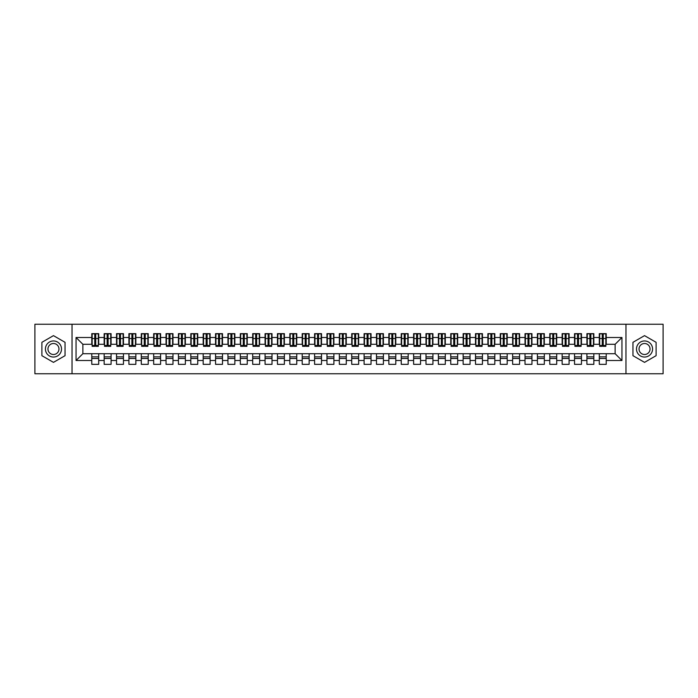 <?xml version="1.0" encoding="UTF-8"?>
<svg xmlns="http://www.w3.org/2000/svg" width="698" height="698" viewBox="0 0 698 698"><rect width="100%" height="100%" fill="white"/><g stroke="black" fill="none" stroke-linecap="round" stroke-linejoin="round"><path stroke-width="1.05" d="M625.966 373.753L663.1 373.753L663.1 324.247L625.966 324.247L625.966 373.753L72.034 373.753L72.034 324.247L34.9 324.247L34.9 373.753L72.034 373.753M602.261 341.139L603.246 341.139L602.261 341.139M606.222 356.861L599.294 356.861M599.294 358.467L606.222 358.467M589.88 341.139L590.874 341.139L589.88 341.139M593.841 356.861L586.913 356.861M586.913 358.467L593.841 358.467M577.508 341.139L578.494 341.139L577.508 341.139M581.469 356.861L574.533 356.861M574.533 358.467L581.469 358.467M565.127 341.139L566.113 341.139L565.127 341.139M569.088 356.861L562.152 356.861M562.152 358.467L569.088 358.467M552.746 341.139L553.741 341.139L552.746 341.139M556.707 356.861L549.78 356.861M549.78 358.467L556.707 358.467M540.365 341.139L541.36 341.139L540.365 341.139M544.327 356.861L537.399 356.861M537.399 358.467L544.327 358.467M527.993 341.139L528.979 341.139L527.993 341.139M531.955 356.861L525.018 356.861M525.018 358.467L531.955 358.467M515.613 341.139L516.599 341.139L515.613 341.139M519.574 356.861L512.637 356.861M512.637 358.467L519.574 358.467M503.232 341.139L504.226 341.139L503.232 341.139M507.193 356.861L500.265 356.861M500.265 358.467L507.193 358.467M490.86 341.139L491.846 341.139L490.86 341.139M494.821 356.861L487.885 356.861M487.885 358.467L494.821 358.467M478.479 341.139L479.465 341.139L478.479 341.139M482.44 356.861L475.504 356.861M475.504 358.467L482.44 358.467M466.098 341.139L467.093 341.139L466.098 341.139M470.059 356.861L463.132 356.861M463.132 358.467L470.059 358.467M453.717 341.139L454.712 341.139L453.717 341.139M457.679 356.861L450.751 356.861M450.751 358.467L457.679 358.467M441.345 341.139L442.331 341.139L441.345 341.139M445.307 356.861L438.37 356.861M438.37 358.467L445.307 358.467M428.965 341.139L429.951 341.139L428.965 341.139M432.926 356.861L425.989 356.861M425.989 358.467L432.926 358.467M416.584 341.139L417.579 341.139L416.584 341.139M420.545 356.861L413.617 356.861M413.617 358.467L420.545 358.467M404.203 341.139L405.198 341.139L404.203 341.139M408.164 356.861L401.237 356.861M401.237 358.467L408.164 358.467M391.831 341.139L392.817 341.139L391.831 341.139M395.792 356.861L388.856 356.861M388.856 358.467L395.792 358.467M379.45 341.139L380.445 341.139L379.45 341.139M383.411 356.861L376.484 356.861M376.484 358.467L383.411 358.467M367.069 341.139L368.064 341.139L367.069 341.139M371.031 356.861L364.103 356.861M364.103 358.467L371.031 358.467M354.697 341.139L355.683 341.139L354.697 341.139M358.659 356.861L351.722 356.861M351.722 358.467L358.659 358.467M342.317 341.139L343.303 341.139L342.317 341.139M346.278 356.861L339.341 356.861M339.341 358.467L346.278 358.467M329.936 341.139L330.931 341.139L329.936 341.139M333.897 356.861L326.969 356.861M326.969 358.467L333.897 358.467M317.555 341.139L318.55 341.139L317.555 341.139M321.516 356.861L314.589 356.861M314.589 358.467L321.516 358.467M305.183 341.139L306.169 341.139L305.183 341.139M309.144 356.861L302.208 356.861M302.208 358.467L309.144 358.467M292.802 341.139L293.797 341.139L292.802 341.139M296.763 356.861L289.836 356.861M289.836 358.467L296.763 358.467M280.421 341.139L281.416 341.139L280.421 341.139M284.383 356.861L277.455 356.861M277.455 358.467L284.383 358.467M268.049 341.139L269.035 341.139L268.049 341.139M272.011 356.861L265.074 356.861M265.074 358.467L272.011 358.467M255.669 341.139L256.655 341.139L255.669 341.139M259.63 356.861L252.693 356.861M252.693 358.467L259.63 358.467M243.288 341.139L244.283 341.139L243.288 341.139M247.249 356.861L240.321 356.861M240.321 358.467L247.249 358.467M230.907 341.139L231.902 341.139L230.907 341.139M234.868 356.861L227.941 356.861M227.941 358.467L234.868 358.467M218.535 341.139L219.521 341.139L218.535 341.139M222.496 356.861L215.56 356.861M215.56 358.467L222.496 358.467M206.154 341.139L207.14 341.139L206.154 341.139M210.115 356.861L203.179 356.861M203.179 358.467L210.115 358.467M193.774 341.139L194.768 341.139L193.774 341.139M197.735 356.861L190.807 356.861M190.807 358.467L197.735 358.467M181.401 341.139L182.387 341.139L181.401 341.139M185.363 356.861L178.426 356.861M178.426 358.467L185.363 358.467M169.021 341.139L170.007 341.139L169.021 341.139M172.982 356.861L166.045 356.861M166.045 358.467L172.982 358.467M156.64 341.139L157.635 341.139L156.64 341.139M160.601 356.861L153.673 356.861M153.673 358.467L160.601 358.467M144.259 341.139L145.254 341.139L144.259 341.139M148.22 356.861L141.293 356.861M141.293 358.467L148.22 358.467M131.887 341.139L132.873 341.139L131.887 341.139M135.848 356.861L128.912 356.861M128.912 358.467L135.848 358.467M119.506 341.139L120.492 341.139L119.506 341.139M123.467 356.861L116.531 356.861M116.531 358.467L123.467 358.467M107.126 341.139L108.12 341.139L107.126 341.139M111.087 356.861L104.159 356.861M104.159 358.467L111.087 358.467M625.966 324.247L72.034 324.247M92.153 344.297L82.87 344.297L76.056 337.492L76.056 360.508L91.778 360.508L91.778 364.347L98.706 364.347L98.706 360.508L104.159 360.508L104.159 364.347L111.087 364.347L111.087 360.508L116.531 360.508L116.531 364.347L123.467 364.347L123.467 360.508L128.912 360.508L128.912 364.347L135.848 364.347L135.848 360.508L141.293 360.508L141.293 364.347L148.22 364.347L148.22 360.508L153.673 360.508L153.673 364.347L160.601 364.347L160.601 360.508L166.045 360.508L166.045 364.347L172.982 364.347L172.982 360.508L178.426 360.508L178.426 364.347L185.363 364.347L185.363 360.508L190.807 360.508L190.807 364.347L197.735 364.347L197.735 360.508L203.179 360.508L203.179 364.347L210.115 364.347L210.115 360.508L215.56 360.508L215.56 364.347L222.496 364.347L222.496 360.508L227.941 360.508L227.941 364.347L234.868 364.347L234.868 360.508L240.321 360.508L240.321 364.347L247.249 364.347L247.249 360.508L252.693 360.508L252.693 364.347L259.63 364.347L259.63 360.508L265.074 360.508L265.074 364.347L272.011 364.347L272.011 360.508L277.455 360.508L277.455 364.347L284.383 364.347L284.383 360.508L289.836 360.508L289.836 364.347L296.763 364.347L296.763 360.508L302.208 360.508L302.208 364.347L309.144 364.347L309.144 360.508L314.589 360.508L314.589 364.347L321.516 364.347L321.516 360.508L326.969 360.508L326.969 364.347L333.897 364.347L333.897 360.508L339.341 360.508L339.341 364.347L346.278 364.347L346.278 360.508L351.722 360.508L351.722 364.347L358.659 364.347L358.659 360.508L364.103 360.508L364.103 364.347L371.031 364.347L371.031 360.508L376.484 360.508L376.484 364.347L383.411 364.347L383.411 360.508L388.856 360.508L388.856 364.347L395.792 364.347L395.792 360.508L401.237 360.508L401.237 364.347L408.164 364.347L408.164 360.508L413.617 360.508L413.617 364.347L420.545 364.347L420.545 360.508L425.989 360.508L425.989 364.347L432.926 364.347L432.926 360.508L438.37 360.508L438.37 364.347L445.307 364.347L445.307 360.508L450.751 360.508L450.751 364.347L457.679 364.347L457.679 360.508L463.132 360.508L463.132 364.347L470.059 364.347L470.059 360.508L475.504 360.508L475.504 364.347L482.44 364.347L482.44 360.508L487.885 360.508L487.885 364.347L494.821 364.347L494.821 360.508L500.265 360.508L500.265 364.347L507.193 364.347L507.193 360.508L512.637 360.508L512.637 364.347L519.574 364.347L519.574 360.508L525.018 360.508L525.018 364.347L531.955 364.347L531.955 360.508L537.399 360.508L537.399 364.347L544.327 364.347L544.327 360.508L549.78 360.508L549.78 364.347L556.707 364.347L556.707 360.508L562.152 360.508L562.152 364.347L569.088 364.347L569.088 360.508L574.533 360.508L574.533 364.347L581.469 364.347L581.469 360.508L586.913 360.508L586.913 364.347L593.841 364.347L593.841 360.508L599.294 360.508L599.294 364.347L606.222 364.347L606.222 353.703L615.13 353.703L615.13 344.297L605.847 344.297M76.056 337.492L91.778 337.492L91.778 344.297M615.13 344.297L621.944 337.492L606.222 337.492L606.222 333.653L599.294 333.653L599.294 337.492L593.841 337.492L593.841 333.653L586.913 333.653L586.913 337.492L581.469 337.492L581.469 333.653L574.533 333.653L574.533 337.492L569.088 337.492L569.088 333.653L562.152 333.653L562.152 337.492L556.707 337.492L556.707 333.653L549.78 333.653L549.78 337.492L544.327 337.492L544.327 333.653L537.399 333.653L537.399 337.492L531.955 337.492L531.955 333.653L525.018 333.653L525.018 337.492L519.574 337.492L519.574 333.653L512.637 333.653L512.637 337.492L507.193 337.492L507.193 333.653L500.265 333.653L500.265 337.492L494.821 337.492L494.821 333.653L487.885 333.653L487.885 337.492L482.44 337.492L482.44 333.653L475.504 333.653L475.504 337.492L470.059 337.492L470.059 333.653L463.132 333.653L463.132 337.492L457.679 337.492L457.679 333.653L450.751 333.653L450.751 337.492L445.307 337.492L445.307 333.653L438.37 333.653L438.37 337.492L432.926 337.492L432.926 333.653L425.989 333.653L425.989 337.492L420.545 337.492L420.545 333.653L413.617 333.653L413.617 337.492L408.164 337.492L408.164 333.653L401.237 333.653L401.237 337.492L395.792 337.492L395.792 333.653L388.856 333.653L388.856 337.492L383.411 337.492L383.411 333.653L376.484 333.653L376.484 337.492L371.031 337.492L371.031 333.653L364.103 333.653L364.103 337.492L358.659 337.492L358.659 333.653L351.722 333.653L351.722 337.492L346.278 337.492L346.278 333.653L339.341 333.653L339.341 337.492L333.897 337.492L333.897 333.653L326.969 333.653L326.969 337.492L321.516 337.492L321.516 333.653L314.589 333.653L314.589 337.492L309.144 337.492L309.144 333.653L302.208 333.653L302.208 337.492L296.763 337.492L296.763 333.653L289.836 333.653L289.836 337.492L284.383 337.492L284.383 333.653L277.455 333.653L277.455 337.492L272.011 337.492L272.011 333.653L265.074 333.653L265.074 337.492L259.63 337.492L259.63 333.653L252.693 333.653L252.693 337.492L247.249 337.492L247.249 333.653L240.321 333.653L240.321 337.492L234.868 337.492L234.868 333.653L227.941 333.653L227.941 337.492L222.496 337.492L222.496 333.653L215.56 333.653L215.56 337.492L210.115 337.492L210.115 333.653L203.179 333.653L203.179 337.492L197.735 337.492L197.735 333.653L190.807 333.653L190.807 337.492L185.363 337.492L185.363 333.653L178.426 333.653L178.426 337.492L172.982 337.492L172.982 333.653L166.045 333.653L166.045 337.492L160.601 337.492L160.601 333.653L153.673 333.653L153.673 337.492L148.22 337.492L148.22 333.653L141.293 333.653L141.293 337.492L135.848 337.492L135.848 333.653L128.912 333.653L128.912 337.492L123.467 337.492L123.467 333.653L116.531 333.653L116.531 337.492L111.087 337.492L111.087 333.653L104.159 333.653L104.159 337.492L98.706 337.492L98.706 333.653L91.778 333.653L91.778 337.492M621.944 337.492L621.944 360.508L606.222 360.508M593.841 360.508L593.841 353.703L606.222 353.703M599.294 360.508L599.294 353.703M606.222 337.492L606.222 344.297M581.469 360.508L581.469 353.703L593.841 353.703M586.913 360.508L586.913 353.703M599.294 337.492L599.294 344.297L593.475 344.297M593.841 337.492L593.841 344.297M569.088 360.508L569.088 353.703L581.469 353.703M574.533 360.508L574.533 353.703M586.913 337.492L586.913 344.297L581.094 344.297M581.469 337.492L581.469 344.297M556.707 360.508L556.707 353.703L569.088 353.703M562.152 360.508L562.152 353.703M574.533 337.492L574.533 344.297L568.713 344.297M569.088 337.492L569.088 344.297M544.327 360.508L544.327 353.703L556.707 353.703M549.78 360.508L549.78 353.703M562.152 337.492L562.152 344.297L556.341 344.297M556.707 337.492L556.707 344.297M531.955 360.508L531.955 353.703L544.327 353.703M537.399 360.508L537.399 353.703M549.78 337.492L549.78 344.297L543.96 344.297M544.327 337.492L544.327 344.297M519.574 360.508L519.574 353.703L531.955 353.703M525.018 360.508L525.018 353.703M537.399 337.492L537.399 344.297L531.579 344.297M531.955 337.492L531.955 344.297M507.193 360.508L507.193 353.703L519.574 353.703M512.637 360.508L512.637 353.703M525.018 337.492L525.018 344.297L519.199 344.297M519.574 337.492L519.574 344.297M494.821 360.508L494.821 353.703L507.193 353.703M500.265 360.508L500.265 353.703M512.637 337.492L512.637 344.297L506.827 344.297M507.193 337.492L507.193 344.297M482.44 360.508L482.44 353.703L494.821 353.703M487.885 360.508L487.885 353.703M500.265 337.492L500.265 344.297L494.446 344.297M494.821 337.492L494.821 344.297M470.059 360.508L470.059 353.703L482.44 353.703M475.504 360.508L475.504 353.703M487.885 337.492L487.885 344.297L482.065 344.297M482.44 337.492L482.44 344.297M457.679 360.508L457.679 353.703L470.059 353.703M463.132 360.508L463.132 353.703M475.504 337.492L475.504 344.297L469.693 344.297M470.059 337.492L470.059 344.297M445.307 360.508L445.307 353.703L457.679 353.703M450.751 360.508L450.751 353.703M463.132 337.492L463.132 344.297L457.312 344.297M457.679 337.492L457.679 344.297M432.926 360.508L432.926 353.703L445.307 353.703M438.37 360.508L438.37 353.703M450.751 337.492L450.751 344.297L444.931 344.297M445.307 337.492L445.307 344.297M420.545 360.508L420.545 353.703L432.926 353.703M425.989 360.508L425.989 353.703M438.37 337.492L438.37 344.297L432.551 344.297M432.926 337.492L432.926 344.297M408.164 360.508L408.164 353.703L420.545 353.703M413.617 360.508L413.617 353.703M425.989 337.492L425.989 344.297L420.179 344.297M420.545 337.492L420.545 344.297M395.792 360.508L395.792 353.703L408.164 353.703M401.237 360.508L401.237 353.703M413.617 337.492L413.617 344.297L407.798 344.297M408.164 337.492L408.164 344.297M383.411 360.508L383.411 353.703L395.792 353.703M388.856 360.508L388.856 353.703M401.237 337.492L401.237 344.297L395.417 344.297M395.792 337.492L395.792 344.297M371.031 360.508L371.031 353.703L383.411 353.703M376.484 360.508L376.484 353.703M388.856 337.492L388.856 344.297L383.036 344.297M383.411 337.492L383.411 344.297M358.659 360.508L358.659 353.703L371.031 353.703M364.103 360.508L364.103 353.703M376.484 337.492L376.484 344.297L370.664 344.297M371.031 337.492L371.031 344.297M346.278 360.508L346.278 353.703L358.659 353.703M351.722 360.508L351.722 353.703M364.103 337.492L364.103 344.297L358.283 344.297M358.659 337.492L358.659 344.297M333.897 360.508L333.897 353.703L346.278 353.703M339.341 360.508L339.341 353.703M351.722 337.492L351.722 344.297L345.903 344.297M346.278 337.492L346.278 344.297M321.516 360.508L321.516 353.703L333.897 353.703M326.969 360.508L326.969 353.703M339.341 337.492L339.341 344.297L333.531 344.297M333.897 337.492L333.897 344.297M309.144 360.508L309.144 353.703L321.516 353.703M314.589 360.508L314.589 353.703M326.969 337.492L326.969 344.297L321.15 344.297M321.516 337.492L321.516 344.297M296.763 360.508L296.763 353.703L309.144 353.703M302.208 360.508L302.208 353.703M314.589 337.492L314.589 344.297L308.769 344.297M309.144 337.492L309.144 344.297M284.383 360.508L284.383 353.703L296.763 353.703M289.836 360.508L289.836 353.703M302.208 337.492L302.208 344.297L296.388 344.297M296.763 337.492L296.763 344.297M272.011 360.508L272.011 353.703L284.383 353.703M277.455 360.508L277.455 353.703M289.836 337.492L289.836 344.297L284.016 344.297M284.383 337.492L284.383 344.297M259.63 360.508L259.63 353.703L272.011 353.703M265.074 360.508L265.074 353.703M277.455 337.492L277.455 344.297L271.635 344.297M272.011 337.492L272.011 344.297M247.249 360.508L247.249 353.703L259.63 353.703M252.693 360.508L252.693 353.703M265.074 337.492L265.074 344.297L259.255 344.297M259.63 337.492L259.63 344.297M234.868 360.508L234.868 353.703L247.249 353.703M240.321 360.508L240.321 353.703M252.693 337.492L252.693 344.297L246.883 344.297M247.249 337.492L247.249 344.297M222.496 360.508L222.496 353.703L234.868 353.703M227.941 360.508L227.941 353.703M240.321 337.492L240.321 344.297L234.502 344.297M234.868 337.492L234.868 344.297M210.115 360.508L210.115 353.703L222.496 353.703M215.56 360.508L215.56 353.703M227.941 337.492L227.941 344.297L222.121 344.297M222.496 337.492L222.496 344.297M197.735 360.508L197.735 353.703L210.115 353.703M203.179 360.508L203.179 353.703M215.56 337.492L215.56 344.297L209.74 344.297M210.115 337.492L210.115 344.297M185.363 360.508L185.363 353.703L197.735 353.703M190.807 360.508L190.807 353.703M203.179 337.492L203.179 344.297L197.368 344.297M197.735 337.492L197.735 344.297M172.982 360.508L172.982 353.703L185.363 353.703M178.426 360.508L178.426 353.703M190.807 337.492L190.807 344.297L184.987 344.297M185.363 337.492L185.363 344.297M160.601 360.508L160.601 353.703L172.982 353.703M166.045 360.508L166.045 353.703M178.426 337.492L178.426 344.297L172.607 344.297M172.982 337.492L172.982 344.297M148.22 360.508L148.22 353.703L160.601 353.703M153.673 360.508L153.673 353.703M166.045 337.492L166.045 344.297L160.235 344.297M160.601 337.492L160.601 344.297M135.848 360.508L135.848 353.703L148.22 353.703M141.293 360.508L141.293 353.703M153.673 337.492L153.673 344.297L147.854 344.297M148.22 337.492L148.22 344.297M123.467 360.508L123.467 353.703L135.848 353.703M128.912 360.508L128.912 353.703M141.293 337.492L141.293 344.297L135.473 344.297M135.848 337.492L135.848 344.297M111.087 360.508L111.087 353.703L123.467 353.703M116.531 360.508L116.531 353.703M128.912 337.492L128.912 344.297L123.092 344.297M123.467 337.492L123.467 344.297M98.706 360.508L98.706 353.703L111.087 353.703M104.159 360.508L104.159 353.703M116.531 337.492L116.531 344.297L110.72 344.297M111.087 337.492L111.087 344.297M94.754 341.139L95.739 341.139L94.754 341.139M98.706 356.861L91.778 356.861M91.778 358.467L98.706 358.467M76.056 360.508L82.87 353.703L98.706 353.703M91.778 360.508L91.778 353.703M104.159 337.492L104.159 344.297L98.339 344.297M98.706 337.492L98.706 344.297M65.045 342.317L53.467 335.633L41.897 342.317L41.897 355.683L53.467 362.367L65.045 355.683L65.045 342.317L65.045 355.683L53.467 362.367L41.897 355.683L41.897 342.317L53.467 335.633L65.045 342.317M632.955 342.317L632.955 355.683L644.533 362.367L656.103 355.683L656.103 342.317L644.533 335.633L632.955 342.317L644.533 335.633L656.103 342.317L656.103 355.683L644.533 362.367L632.955 355.683L632.955 342.317M82.87 344.297L82.87 353.703M621.944 360.508L615.13 353.703M92.153 333.775L98.339 333.775L92.153 333.775L92.153 346.339L94.754 346.339L94.754 333.819L98.339 333.836L98.339 346.339L95.739 346.339L95.739 333.836M94.754 335.433L95.739 335.433M94.754 345.301L95.739 345.301M95.739 343.748L94.754 343.748M94.754 343.137L95.739 343.137M104.526 333.775L110.72 333.775L104.526 333.775L104.526 346.339L107.126 346.339L107.126 333.819L110.72 333.836L110.72 346.339L108.12 346.339L108.12 333.836M107.126 335.433L108.12 335.433M107.126 345.301L108.12 345.301M108.12 343.748L107.126 343.748M107.126 343.137L108.12 343.137M116.906 333.775L123.092 333.775L116.906 333.775L116.906 346.339L119.506 346.339L119.506 333.819L123.092 333.836L123.092 346.339L120.492 346.339L120.492 333.836M119.506 335.433L120.492 335.433M119.506 345.301L120.492 345.301M120.492 343.748L119.506 343.748M119.506 343.137L120.492 343.137M129.287 333.775L135.473 333.775L129.287 333.775L129.287 346.339L131.887 346.339L131.887 333.819L135.473 333.836L135.473 346.339L132.873 346.339L132.873 333.836M131.887 335.433L132.873 335.433M131.887 345.301L132.873 345.301M132.873 343.748L131.887 343.748M131.887 343.137L132.873 343.137M141.659 333.775L147.854 333.775L141.659 333.775L141.659 346.339L144.259 346.339L144.259 333.819L147.854 333.836L147.854 346.339L145.254 346.339L145.254 333.836M144.259 335.433L145.254 335.433M144.259 345.301L145.254 345.301M145.254 343.748L144.259 343.748M144.259 343.137L145.254 343.137M53.467 340.956A8.044 8.044 0 0 0 45.422 349A8.044 8.044 0 0 0 53.467 357.044A8.044 8.044 0 0 0 61.511 349A8.044 8.044 0 0 0 53.467 340.956M53.467 343.495A5.505 5.505 0 0 0 47.961 349A5.505 5.505 0 0 0 53.467 354.505A5.505 5.505 0 0 0 58.972 349A5.505 5.505 0 0 0 53.467 343.495M644.533 340.956A8.044 8.044 0 0 0 636.489 349A8.044 8.044 0 0 0 644.533 357.044A8.044 8.044 0 0 0 652.578 349A8.044 8.044 0 0 0 644.533 340.956M644.533 343.495A5.505 5.505 0 0 0 639.028 349A5.505 5.505 0 0 0 644.533 354.505A5.505 5.505 0 0 0 650.039 349A5.505 5.505 0 0 0 644.533 343.495M154.04 333.775L160.235 333.775L154.04 333.775L154.04 346.339L156.64 346.339L156.64 333.819L160.235 333.836L160.235 346.339L157.635 346.339L157.635 333.836M156.64 335.433L157.635 335.433M156.64 345.301L157.635 345.301M157.635 343.748L156.64 343.748M156.64 343.137L157.635 343.137M166.421 333.775L172.607 333.775L166.421 333.775L166.421 346.339L169.021 346.339L169.021 333.819L172.607 333.836L172.607 346.339L170.007 346.339L170.007 333.836M169.021 335.433L170.007 335.433M169.021 345.301L170.007 345.301M170.007 343.748L169.021 343.748M169.021 343.137L170.007 343.137M178.801 333.775L184.987 333.775L178.801 333.775L178.801 346.339L181.401 346.339L181.401 333.819L184.987 333.836L184.987 346.339L182.387 346.339L182.387 333.836M181.401 335.433L182.387 335.433M181.401 345.301L182.387 345.301M182.387 343.748L181.401 343.748M181.401 343.137L182.387 343.137M191.173 333.775L197.368 333.775L191.173 333.775L191.173 346.339L193.774 346.339L193.774 333.819L197.368 333.836L197.368 346.339L194.768 346.339L194.768 333.836M193.774 335.433L194.768 335.433M193.774 345.301L194.768 345.301M194.768 343.748L193.774 343.748M193.774 343.137L194.768 343.137M203.554 333.775L209.74 333.775L203.554 333.775L203.554 346.339L206.154 346.339L206.154 333.819L209.74 333.836L209.74 346.339L207.14 346.339L207.14 333.836M206.154 335.433L207.14 335.433M206.154 345.301L207.14 345.301M207.14 343.748L206.154 343.748M206.154 343.137L207.14 343.137M215.935 333.775L222.121 333.775L215.935 333.775L215.935 346.339L218.535 346.339L218.535 333.819L222.121 333.836L222.121 346.339L219.521 346.339L219.521 333.836M218.535 335.433L219.521 335.433M218.535 345.301L219.521 345.301M219.521 343.748L218.535 343.748M218.535 343.137L219.521 343.137M228.307 333.775L234.502 333.775L228.307 333.775L228.307 346.339L230.907 346.339L230.907 333.819L234.502 333.836L234.502 346.339L231.902 346.339L231.902 333.836M230.907 335.433L231.902 335.433M230.907 345.301L231.902 345.301M231.902 343.748L230.907 343.748M230.907 343.137L231.902 343.137M240.688 333.775L246.883 333.775L240.688 333.775L240.688 346.339L243.288 346.339L243.288 333.819L246.883 333.836L246.883 346.339L244.283 346.339L244.283 333.836M243.288 335.433L244.283 335.433M243.288 345.301L244.283 345.301M244.283 343.748L243.288 343.748M243.288 343.137L244.283 343.137M253.069 333.775L259.255 333.775L253.069 333.775L253.069 346.339L255.669 346.339L255.669 333.819L259.255 333.836L259.255 346.339L256.655 346.339L256.655 333.836M255.669 335.433L256.655 335.433M255.669 345.301L256.655 345.301M256.655 343.748L255.669 343.748M255.669 343.137L256.655 343.137M265.449 333.775L271.635 333.775L265.449 333.775L265.449 346.339L268.049 346.339L268.049 333.819L271.635 333.836L271.635 346.339L269.035 346.339L269.035 333.836M268.049 335.433L269.035 335.433M268.049 345.301L269.035 345.301M269.035 343.748L268.049 343.748M268.049 343.137L269.035 343.137M277.821 333.775L284.016 333.775L277.821 333.775L277.821 346.339L280.421 346.339L280.421 333.819L284.016 333.836L284.016 346.339L281.416 346.339L281.416 333.836M280.421 335.433L281.416 335.433M280.421 345.301L281.416 345.301M281.416 343.748L280.421 343.748M280.421 343.137L281.416 343.137M290.202 333.775L296.388 333.775L290.202 333.775L290.202 346.339L292.802 346.339L292.802 333.819L296.388 333.836L296.388 346.339L293.797 346.339L293.797 333.836M292.802 335.433L293.797 335.433M292.802 345.301L293.797 345.301M293.797 343.748L292.802 343.748M292.802 343.137L293.797 343.137M302.583 333.775L308.769 333.775L302.583 333.775L302.583 346.339L305.183 346.339L305.183 333.819L308.769 333.836L308.769 346.339L306.169 346.339L306.169 333.836M305.183 335.433L306.169 335.433M305.183 345.301L306.169 345.301M306.169 343.748L305.183 343.748M305.183 343.137L306.169 343.137M314.964 333.775L321.15 333.775L314.964 333.775L314.964 346.339L317.555 346.339L317.555 333.819L321.15 333.836L321.15 346.339L318.55 346.339L318.55 333.836M317.555 335.433L318.55 335.433M317.555 345.301L318.55 345.301M318.55 343.748L317.555 343.748M317.555 343.137L318.55 343.137M327.336 333.775L333.531 333.775L327.336 333.775L327.336 346.339L329.936 346.339L329.936 333.819L333.531 333.836L333.531 346.339L330.931 346.339L330.931 333.836M329.936 335.433L330.931 335.433M329.936 345.301L330.931 345.301M330.931 343.748L329.936 343.748M329.936 343.137L330.931 343.137M339.717 333.775L345.903 333.775L339.717 333.775L339.717 346.339L342.317 346.339L342.317 333.819L345.903 333.836L345.903 346.339L343.303 346.339L343.303 333.836M342.317 335.433L343.303 335.433M342.317 345.301L343.303 345.301M343.303 343.748L342.317 343.748M342.317 343.137L343.303 343.137M352.097 333.775L358.283 333.775L352.097 333.775L352.097 346.339L354.697 346.339L354.697 333.819L358.283 333.836L358.283 346.339L355.683 346.339L355.683 333.836M354.697 335.433L355.683 335.433M354.697 345.301L355.683 345.301M355.683 343.748L354.697 343.748M354.697 343.137L355.683 343.137M364.469 333.775L370.664 333.775L364.469 333.775L364.469 346.339L367.069 346.339L367.069 333.819L370.664 333.836L370.664 346.339L368.064 346.339L368.064 333.836M367.069 335.433L368.064 335.433M367.069 345.301L368.064 345.301M368.064 343.748L367.069 343.748M367.069 343.137L368.064 343.137M376.85 333.775L383.036 333.775L376.85 333.775L376.85 346.339L379.45 346.339L379.45 333.819L383.036 333.836L383.036 346.339L380.445 346.339L380.445 333.836M379.45 335.433L380.445 335.433M379.45 345.301L380.445 345.301M380.445 343.748L379.45 343.748M379.45 343.137L380.445 343.137M389.231 333.775L395.417 333.775L389.231 333.775L389.231 346.339L391.831 346.339L391.831 333.819L395.417 333.836L395.417 346.339L392.817 346.339L392.817 333.836M391.831 335.433L392.817 335.433M391.831 345.301L392.817 345.301M392.817 343.748L391.831 343.748M391.831 343.137L392.817 343.137M401.612 333.775L407.798 333.775L401.612 333.775L401.612 346.339L404.203 346.339L404.203 333.819L407.798 333.836L407.798 346.339L405.198 346.339L405.198 333.836M404.203 335.433L405.198 335.433M404.203 345.301L405.198 345.301M405.198 343.748L404.203 343.748M404.203 343.137L405.198 343.137M413.984 333.775L420.179 333.775L413.984 333.775L413.984 346.339L416.584 346.339L416.584 333.819L420.179 333.836L420.179 346.339L417.579 346.339L417.579 333.836M416.584 335.433L417.579 335.433M416.584 345.301L417.579 345.301M417.579 343.748L416.584 343.748M416.584 343.137L417.579 343.137M426.365 333.775L432.551 333.775L426.365 333.775L426.365 346.339L428.965 346.339L428.965 333.819L432.551 333.836L432.551 346.339L429.951 346.339L429.951 333.836M428.965 335.433L429.951 335.433M428.965 345.301L429.951 345.301M429.951 343.748L428.965 343.748M428.965 343.137L429.951 343.137M438.745 333.775L444.931 333.775L438.745 333.775L438.745 346.339L441.345 346.339L441.345 333.819L444.931 333.836L444.931 346.339L442.331 346.339L442.331 333.836M441.345 335.433L442.331 335.433M441.345 345.301L442.331 345.301M442.331 343.748L441.345 343.748M441.345 343.137L442.331 343.137M451.117 333.775L457.312 333.775L451.117 333.775L451.117 346.339L453.717 346.339L453.717 333.819L457.312 333.836L457.312 346.339L454.712 346.339L454.712 333.836M453.717 335.433L454.712 335.433M453.717 345.301L454.712 345.301M454.712 343.748L453.717 343.748M453.717 343.137L454.712 343.137M463.498 333.775L469.693 333.775L463.498 333.775L463.498 346.339L466.098 346.339L466.098 333.819L469.693 333.836L469.693 346.339L467.093 346.339L467.093 333.836M466.098 335.433L467.093 335.433M466.098 345.301L467.093 345.301M467.093 343.748L466.098 343.748M466.098 343.137L467.093 343.137M475.879 333.775L482.065 333.775L475.879 333.775L475.879 346.339L478.479 346.339L478.479 333.819L482.065 333.836L482.065 346.339L479.465 346.339L479.465 333.836M478.479 335.433L479.465 335.433M478.479 345.301L479.465 345.301M479.465 343.748L478.479 343.748M478.479 343.137L479.465 343.137M488.26 333.775L494.446 333.775L488.26 333.775L488.26 346.339L490.86 346.339L490.86 333.819L494.446 333.836L494.446 346.339L491.846 346.339L491.846 333.836M490.86 335.433L491.846 335.433M490.86 345.301L491.846 345.301M491.846 343.748L490.86 343.748M490.86 343.137L491.846 343.137M500.632 333.775L506.827 333.775L500.632 333.775L500.632 346.339L503.232 346.339L503.232 333.819L506.827 333.836L506.827 346.339L504.226 346.339L504.226 333.836M503.232 335.433L504.226 335.433M503.232 345.301L504.226 345.301M504.226 343.748L503.232 343.748M503.232 343.137L504.226 343.137M513.013 333.775L519.199 333.775L513.013 333.775L513.013 346.339L515.613 346.339L515.613 333.819L519.199 333.836L519.199 346.339L516.599 346.339L516.599 333.836M515.613 335.433L516.599 335.433M515.613 345.301L516.599 345.301M516.599 343.748L515.613 343.748M515.613 343.137L516.599 343.137M525.393 333.775L531.579 333.775L525.393 333.775L525.393 346.339L527.993 346.339L527.993 333.819L531.579 333.836L531.579 346.339L528.979 346.339L528.979 333.836M527.993 335.433L528.979 335.433M527.993 345.301L528.979 345.301M528.979 343.748L527.993 343.748M527.993 343.137L528.979 343.137M537.765 333.775L543.96 333.775L537.765 333.775L537.765 346.339L540.365 346.339L540.365 333.819L543.96 333.836L543.96 346.339L541.36 346.339L541.36 333.836M540.365 335.433L541.36 335.433M540.365 345.301L541.36 345.301M541.36 343.748L540.365 343.748M540.365 343.137L541.36 343.137M550.146 333.775L556.341 333.775L550.146 333.775L550.146 346.339L552.746 346.339L552.746 333.819L556.341 333.836L556.341 346.339L553.741 346.339L553.741 333.836M552.746 335.433L553.741 335.433M552.746 345.301L553.741 345.301M553.741 343.748L552.746 343.748M552.746 343.137L553.741 343.137M562.527 333.775L568.713 333.775L562.527 333.775L562.527 346.339L565.127 346.339L565.127 333.819L568.713 333.836L568.713 346.339L566.113 346.339L566.113 333.836M565.127 335.433L566.113 335.433M565.127 345.301L566.113 345.301M566.113 343.748L565.127 343.748M565.127 343.137L566.113 343.137M574.908 333.775L581.094 333.775L574.908 333.775L574.908 346.339L577.508 346.339L577.508 333.819L581.094 333.836L581.094 346.339L578.494 346.339L578.494 333.836M577.508 335.433L578.494 335.433M577.508 345.301L578.494 345.301M578.494 343.748L577.508 343.748M577.508 343.137L578.494 343.137M587.28 333.775L593.475 333.775L587.28 333.775L587.28 346.339L589.88 346.339L589.88 333.819L593.475 333.836L593.475 346.339L590.874 346.339L590.874 333.836M589.88 335.433L590.874 335.433M589.88 345.301L590.874 345.301M590.874 343.748L589.88 343.748M589.88 343.137L590.874 343.137M599.661 333.775L605.847 333.775L599.661 333.775L599.661 346.339L602.261 346.339L602.261 333.819L605.847 333.836L605.847 346.339L603.246 346.339L603.246 333.836M602.261 335.433L603.246 335.433M602.261 345.301L603.246 345.301M603.246 343.748L602.261 343.748M602.261 343.137L603.246 343.137M92.153 333.836L94.754 333.836M95.739 345.493L98.339 345.493M95.739 338.521L98.339 338.521M92.153 345.493L94.754 345.493M92.153 338.521L94.754 338.521M94.754 340.196L95.739 340.196M94.754 335.755L95.739 335.755M104.526 333.836L107.126 333.836M108.12 345.493L110.72 345.493M108.12 338.521L110.72 338.521M104.526 345.493L107.126 345.493M104.526 338.521L107.126 338.521M107.126 340.196L108.12 340.196M107.126 335.755L108.12 335.755M116.906 333.836L119.506 333.836M120.492 345.493L123.092 345.493M120.492 338.521L123.092 338.521M116.906 345.493L119.506 345.493M116.906 338.521L119.506 338.521M119.506 340.196L120.492 340.196M119.506 335.755L120.492 335.755M129.287 333.836L131.887 333.836M132.873 345.493L135.473 345.493M132.873 338.521L135.473 338.521M129.287 345.493L131.887 345.493M129.287 338.521L131.887 338.521M131.887 340.196L132.873 340.196M131.887 335.755L132.873 335.755M141.659 333.836L144.259 333.836M145.254 345.493L147.854 345.493M145.254 338.521L147.854 338.521M141.659 345.493L144.259 345.493M141.659 338.521L144.259 338.521M144.259 340.196L145.254 340.196M144.259 335.755L145.254 335.755M154.04 333.836L156.64 333.836M157.635 345.493L160.235 345.493M157.635 338.521L160.235 338.521M154.04 345.493L156.64 345.493M154.04 338.521L156.64 338.521M156.64 340.196L157.635 340.196M156.64 335.755L157.635 335.755M166.421 333.836L169.021 333.836M170.007 345.493L172.607 345.493M170.007 338.521L172.607 338.521M166.421 345.493L169.021 345.493M166.421 338.521L169.021 338.521M169.021 340.196L170.007 340.196M169.021 335.755L170.007 335.755M178.801 333.836L181.401 333.836M182.387 345.493L184.987 345.493M182.387 338.521L184.987 338.521M178.801 345.493L181.401 345.493M178.801 338.521L181.401 338.521M181.401 340.196L182.387 340.196M181.401 335.755L182.387 335.755M191.173 333.836L193.774 333.836M194.768 345.493L197.368 345.493M194.768 338.521L197.368 338.521M191.173 345.493L193.774 345.493M191.173 338.521L193.774 338.521M193.774 340.196L194.768 340.196M193.774 335.755L194.768 335.755M203.554 333.836L206.154 333.836M207.14 345.493L209.74 345.493M207.14 338.521L209.74 338.521M203.554 345.493L206.154 345.493M203.554 338.521L206.154 338.521M206.154 340.196L207.14 340.196M206.154 335.755L207.14 335.755M215.935 333.836L218.535 333.836M219.521 345.493L222.121 345.493M219.521 338.521L222.121 338.521M215.935 345.493L218.535 345.493M215.935 338.521L218.535 338.521M218.535 340.196L219.521 340.196M218.535 335.755L219.521 335.755M228.307 333.836L230.907 333.836M231.902 345.493L234.502 345.493M231.902 338.521L234.502 338.521M228.307 345.493L230.907 345.493M228.307 338.521L230.907 338.521M230.907 340.196L231.902 340.196M230.907 335.755L231.902 335.755M240.688 333.836L243.288 333.836M244.283 345.493L246.883 345.493M244.283 338.521L246.883 338.521M240.688 345.493L243.288 345.493M240.688 338.521L243.288 338.521M243.288 340.196L244.283 340.196M243.288 335.755L244.283 335.755M253.069 333.836L255.669 333.836M256.655 345.493L259.255 345.493M256.655 338.521L259.255 338.521M253.069 345.493L255.669 345.493M253.069 338.521L255.669 338.521M255.669 340.196L256.655 340.196M255.669 335.755L256.655 335.755M265.449 333.836L268.049 333.836M269.035 345.493L271.635 345.493M269.035 338.521L271.635 338.521M265.449 345.493L268.049 345.493M265.449 338.521L268.049 338.521M268.049 340.196L269.035 340.196M268.049 335.755L269.035 335.755M277.821 333.836L280.421 333.836M281.416 345.493L284.016 345.493M281.416 338.521L284.016 338.521M277.821 345.493L280.421 345.493M277.821 338.521L280.421 338.521M280.421 340.196L281.416 340.196M280.421 335.755L281.416 335.755M290.202 333.836L292.802 333.836M293.797 345.493L296.388 345.493M293.797 338.521L296.388 338.521M290.202 345.493L292.802 345.493M290.202 338.521L292.802 338.521M292.802 340.196L293.797 340.196M292.802 335.755L293.797 335.755M302.583 333.836L305.183 333.836M306.169 345.493L308.769 345.493M306.169 338.521L308.769 338.521M302.583 345.493L305.183 345.493M302.583 338.521L305.183 338.521M305.183 340.196L306.169 340.196M305.183 335.755L306.169 335.755M314.964 333.836L317.555 333.836M318.55 345.493L321.15 345.493M318.55 338.521L321.15 338.521M314.964 345.493L317.555 345.493M314.964 338.521L317.555 338.521M317.555 340.196L318.55 340.196M317.555 335.755L318.55 335.755M327.336 333.836L329.936 333.836M330.931 345.493L333.531 345.493M330.931 338.521L333.531 338.521M327.336 345.493L329.936 345.493M327.336 338.521L329.936 338.521M329.936 340.196L330.931 340.196M329.936 335.755L330.931 335.755M339.717 333.836L342.317 333.836M343.303 345.493L345.903 345.493M343.303 338.521L345.903 338.521M339.717 345.493L342.317 345.493M339.717 338.521L342.317 338.521M342.317 340.196L343.303 340.196M342.317 335.755L343.303 335.755M352.097 333.836L354.697 333.836M355.683 345.493L358.283 345.493M355.683 338.521L358.283 338.521M352.097 345.493L354.697 345.493M352.097 338.521L354.697 338.521M354.697 340.196L355.683 340.196M354.697 335.755L355.683 335.755M364.469 333.836L367.069 333.836M368.064 345.493L370.664 345.493M368.064 338.521L370.664 338.521M364.469 345.493L367.069 345.493M364.469 338.521L367.069 338.521M367.069 340.196L368.064 340.196M367.069 335.755L368.064 335.755M376.85 333.836L379.45 333.836M380.445 345.493L383.036 345.493M380.445 338.521L383.036 338.521M376.85 345.493L379.45 345.493M376.85 338.521L379.45 338.521M379.45 340.196L380.445 340.196M379.45 335.755L380.445 335.755M389.231 333.836L391.831 333.836M392.817 345.493L395.417 345.493M392.817 338.521L395.417 338.521M389.231 345.493L391.831 345.493M389.231 338.521L391.831 338.521M391.831 340.196L392.817 340.196M391.831 335.755L392.817 335.755M401.612 333.836L404.203 333.836M405.198 345.493L407.798 345.493M405.198 338.521L407.798 338.521M401.612 345.493L404.203 345.493M401.612 338.521L404.203 338.521M404.203 340.196L405.198 340.196M404.203 335.755L405.198 335.755M413.984 333.836L416.584 333.836M417.579 345.493L420.179 345.493M417.579 338.521L420.179 338.521M413.984 345.493L416.584 345.493M413.984 338.521L416.584 338.521M416.584 340.196L417.579 340.196M416.584 335.755L417.579 335.755M426.365 333.836L428.965 333.836M429.951 345.493L432.551 345.493M429.951 338.521L432.551 338.521M426.365 345.493L428.965 345.493M426.365 338.521L428.965 338.521M428.965 340.196L429.951 340.196M428.965 335.755L429.951 335.755M438.745 333.836L441.345 333.836M442.331 345.493L444.931 345.493M442.331 338.521L444.931 338.521M438.745 345.493L441.345 345.493M438.745 338.521L441.345 338.521M441.345 340.196L442.331 340.196M441.345 335.755L442.331 335.755M451.117 333.836L453.717 333.836M454.712 345.493L457.312 345.493M454.712 338.521L457.312 338.521M451.117 345.493L453.717 345.493M451.117 338.521L453.717 338.521M453.717 340.196L454.712 340.196M453.717 335.755L454.712 335.755M463.498 333.836L466.098 333.836M467.093 345.493L469.693 345.493M467.093 338.521L469.693 338.521M463.498 345.493L466.098 345.493M463.498 338.521L466.098 338.521M466.098 340.196L467.093 340.196M466.098 335.755L467.093 335.755M475.879 333.836L478.479 333.836M479.465 345.493L482.065 345.493M479.465 338.521L482.065 338.521M475.879 345.493L478.479 345.493M475.879 338.521L478.479 338.521M478.479 340.196L479.465 340.196M478.479 335.755L479.465 335.755M488.26 333.836L490.86 333.836M491.846 345.493L494.446 345.493M491.846 338.521L494.446 338.521M488.26 345.493L490.86 345.493M488.26 338.521L490.86 338.521M490.86 340.196L491.846 340.196M490.86 335.755L491.846 335.755M500.632 333.836L503.232 333.836M504.226 345.493L506.827 345.493M504.226 338.521L506.827 338.521M500.632 345.493L503.232 345.493M500.632 338.521L503.232 338.521M503.232 340.196L504.226 340.196M503.232 335.755L504.226 335.755M513.013 333.836L515.613 333.836M516.599 345.493L519.199 345.493M516.599 338.521L519.199 338.521M513.013 345.493L515.613 345.493M513.013 338.521L515.613 338.521M515.613 340.196L516.599 340.196M515.613 335.755L516.599 335.755M525.393 333.836L527.993 333.836M528.979 345.493L531.579 345.493M528.979 338.521L531.579 338.521M525.393 345.493L527.993 345.493M525.393 338.521L527.993 338.521M527.993 340.196L528.979 340.196M527.993 335.755L528.979 335.755M537.765 333.836L540.365 333.836M541.36 345.493L543.96 345.493M541.36 338.521L543.96 338.521M537.765 345.493L540.365 345.493M537.765 338.521L540.365 338.521M540.365 340.196L541.36 340.196M540.365 335.755L541.36 335.755M550.146 333.836L552.746 333.836M553.741 345.493L556.341 345.493M553.741 338.521L556.341 338.521M550.146 345.493L552.746 345.493M550.146 338.521L552.746 338.521M552.746 340.196L553.741 340.196M552.746 335.755L553.741 335.755M562.527 333.836L565.127 333.836M566.113 345.493L568.713 345.493M566.113 338.521L568.713 338.521M562.527 345.493L565.127 345.493M562.527 338.521L565.127 338.521M565.127 340.196L566.113 340.196M565.127 335.755L566.113 335.755M574.908 333.836L577.508 333.836M578.494 345.493L581.094 345.493M578.494 338.521L581.094 338.521M574.908 345.493L577.508 345.493M574.908 338.521L577.508 338.521M577.508 340.196L578.494 340.196M577.508 335.755L578.494 335.755M587.28 333.836L589.88 333.836M590.874 345.493L593.475 345.493M590.874 338.521L593.475 338.521M587.28 345.493L589.88 345.493M587.28 338.521L589.88 338.521M589.88 340.196L590.874 340.196M589.88 335.755L590.874 335.755M599.661 333.836L602.261 333.836M603.246 345.493L605.847 345.493M603.246 338.521L605.847 338.521M599.661 345.493L602.261 345.493M599.661 338.521L602.261 338.521M602.261 340.196L603.246 340.196M602.261 335.755L603.246 335.755"/></g></svg>

